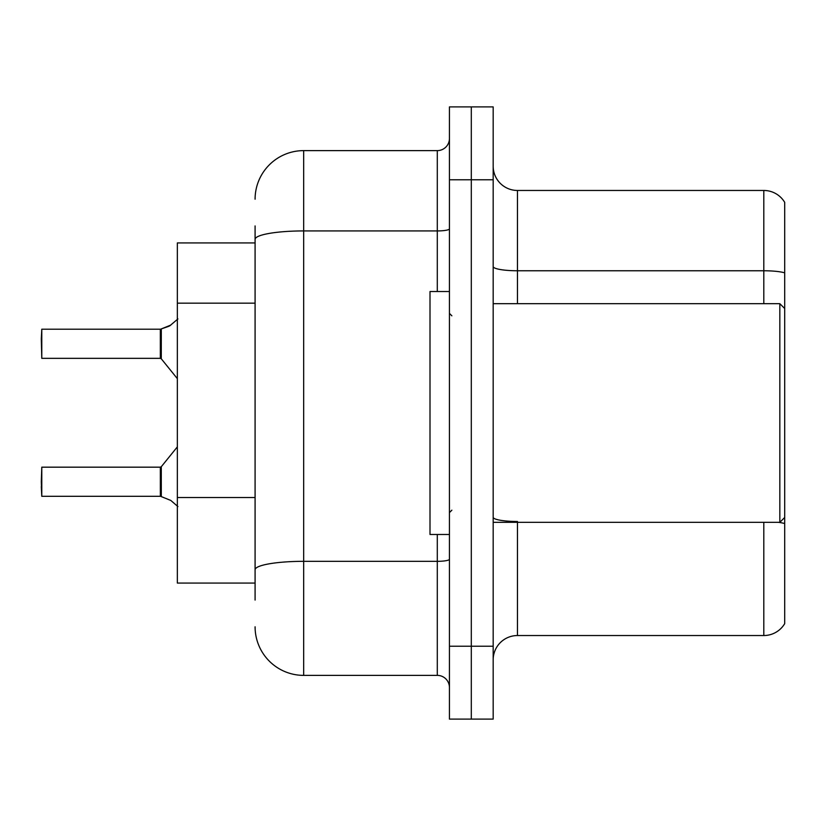 <?xml version="1.0" encoding="UTF-8"?>
<svg xmlns="http://www.w3.org/2000/svg" width="826" height="826" viewBox="0 0 826 826"><rect width="100%" height="100%" fill="white"/><g stroke="black" fill="none" stroke-linecap="round" stroke-linejoin="round"><path stroke-width="1.24" d="M255.089 286.157L255.089 225.932L255.089 242.937L177.342 242.937L177.342 583.063L255.089 583.063M493.174 659.829A24.295 24.295 0 0 1 517.468 635.535L763.802 635.535L763.802 522.321M471.305 646.221L471.305 719.105L493.174 719.105L493.174 646.221L471.305 646.221L471.305 719.105L449.437 719.105L449.437 646.221L471.305 646.221L471.305 179.779L471.305 646.221M449.437 646.221L449.437 106.895L471.305 106.895L471.305 179.779L471.305 106.895L493.174 106.895L493.174 646.221M784.7 202.36A24.295 24.295 0 0 0 763.802 190.465A24.295 24.295 0 0 1 784.7 202.36L784.7 623.64A24.295 24.295 0 0 1 763.802 635.535M784.7 272.838L784.7 274.139L784.7 272.838A24.295 4.223 180 0 0 763.802 270.763L763.802 190.465L517.468 190.465A24.295 24.295 0 0 1 493.174 166.171A24.295 24.295 0 0 0 517.468 190.465L517.468 303.679M255.089 600.068L255.089 225.932M255.089 199.211A48.589 48.589 0 0 1 303.679 150.621L303.679 675.379L437.295 675.379L437.295 534.474M303.679 150.621L437.295 150.621A12.142 12.142 0 0 0 449.437 138.479M255.089 578.2L255.089 514.526M449.437 687.521A12.142 12.142 0 0 0 437.295 675.379M303.679 675.379A48.589 48.589 0 0 1 255.089 626.789M170.796 500.432L161.297 496.602L170.796 500.432L177.92 506.575M177.92 318.939L169.691 325.898L160.543 329.202A1.218 1.218 0 0 1 160.358 329.213A1.218 1.218 180 0 0 160.543 329.202M41.3 338.908L41.785 329.202L160.337 329.202L160.337 358.339L160.337 329.202L41.785 329.202L41.785 358.339L41.3 338.908M160.543 496.312L161.297 496.602L161.287 466.721L160.337 467.175L160.358 496.302A1.218 1.218 180 0 1 160.543 496.312A1.218 1.218 -0 0 0 160.358 496.302L160.337 481.754M41.3 481.754L41.785 467.175L41.785 496.312L41.3 481.754M41.3 486.607L41.785 496.312L160.337 496.302M170.796 325.083L161.297 328.913L168.587 326.394L161.297 328.913L161.287 358.794L160.337 358.339L160.337 343.761M160.347 338.918L160.337 348.624M169.691 325.888L161.297 328.913M449.437 291.526L430.005 291.526L430.005 534.474L449.437 534.474M784.7 308.532L779.837 303.679L779.837 522.321L493.174 522.321M784.7 479.018L784.7 466.969M255.089 303.163L177.342 303.163M255.089 497.52L177.342 497.52M517.468 522.321L517.468 635.535M763.802 303.679L763.802 270.763L517.468 270.763A24.295 4.223 0 0 1 493.174 266.55M784.7 523.55A24.295 4.223 180 0 0 778.36 522.321M493.174 179.779L449.437 179.779M517.468 521.485A24.295 4.223 -0 0 1 493.174 517.262M449.437 559.212A12.142 2.106 0 0 1 437.295 561.329L303.679 561.329A48.589 8.436 180 0 0 255.089 569.764M255.089 239.364A48.589 8.436 180 0 1 303.679 230.929L437.295 230.929L437.295 150.621M437.295 291.526L437.295 230.929A12.142 2.106 0 0 0 449.437 228.812M41.785 467.175L160.337 467.175M161.287 466.721L177.342 446.876M41.785 358.339L160.337 358.339M161.287 358.794L177.342 378.638M451.874 315.821L449.437 313.395M784.7 517.468L779.837 522.321M493.174 303.679L779.837 303.679M451.874 510.179L449.437 512.605"/></g></svg>
